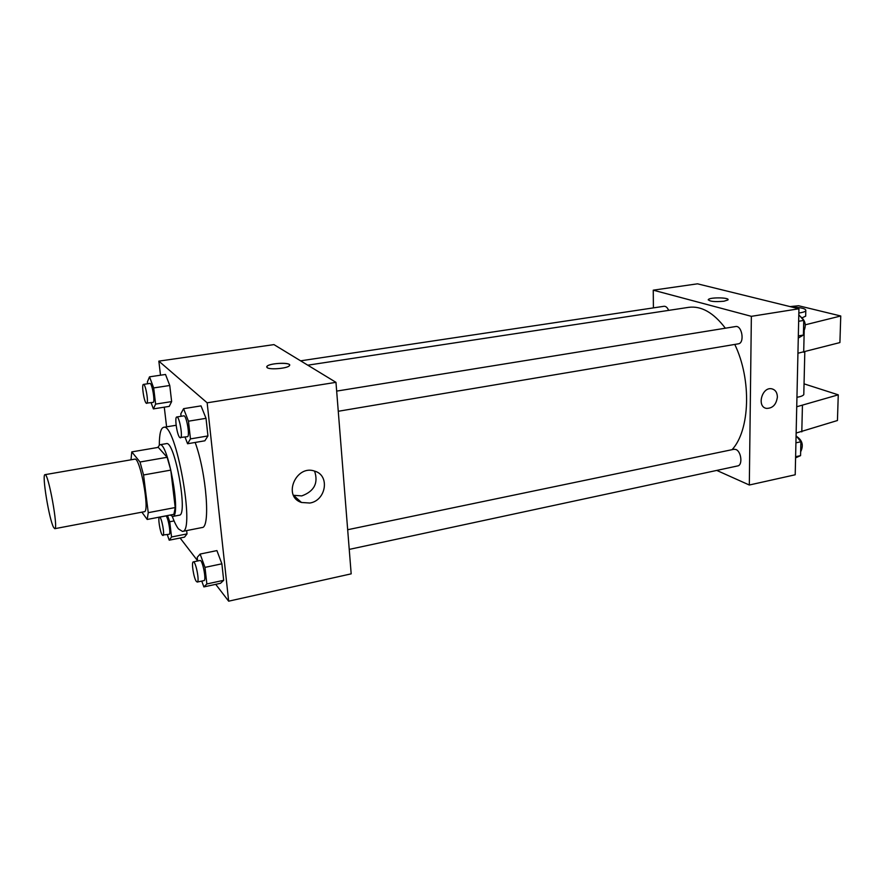 <?xml version="1.0" encoding="UTF-8"?>
<svg xmlns="http://www.w3.org/2000/svg" width="885" height="885" viewBox="0 0 885 885"><rect width="100%" height="100%" fill="white"/><g stroke="black" fill="none" stroke-linecap="round" stroke-linejoin="round"><path stroke-width="1.33" d="M53.587 527.383C49.151 519.583 41.695 474.05 44.98 474.67C48.31 472.513 58.631 529.551 54.77 528.688L53.587 527.383M44.98 474.67L134.763 459.16C140.129 456.704 150.173 512.149 144.288 511.718L54.77 528.688M131.776 451.892L158.282 447.379L167.143 457.291L170.783 470.112L175.208 507.548L148.249 512.669L143.558 474.968L140.018 462.003L131.776 451.892L130.991 459.813M141.899 512.172L147.198 519.462L148.249 512.669M175.208 507.548L173.914 514.329L147.198 519.462M170.296 515.026L172.719 516.453C181.613 516.951 167.884 441.173 159.731 444.768L157.807 447.456M159.731 444.768L166.336 443.639C174.677 440.033 188.372 515.645 179.301 515.181L172.719 516.453M170.783 470.112L143.558 474.968M167.143 457.291L140.018 462.003M159.311 444.912C159.355 434.004 160.782 428.141 163.603 427.333C175.673 421.88 195.673 532.294 182.454 531.42L178.471 528.909C176.48 526.321 174.411 522.161 172.276 516.453M195.165 442.456C206.493 473.276 210.641 528.212 202.012 527.548L182.454 531.42M151.103 402.697L153.393 408.892L169.245 406.381L171.635 401.591L169.765 385.495L165.517 374.466L149.521 376.833L147.375 381.911L147.607 383.78M185.031 437.101L187.576 443.75L204.855 440.796L207.942 435.94L206.017 418.317L201.028 405.883L183.582 408.671L180.794 413.859L181.071 416.293M215.719 584.343L228.662 601.181L207.156 402.808L158.846 361.135L160.506 375.207M164.278 407.166L166.601 426.835M180.109 538.014L197.632 560.802M167.287 534.662L169.212 540.193L184.523 537.129L187.023 533.909L186.635 530.591L187.023 533.909L171.546 536.985L169.721 521.763L167.53 515.557M201.769 581.091L203.871 586.91L220.509 583.303L223.684 580.317L221.881 563.811L216.913 550.592L200.132 554.054L197.233 557.351L197.643 560.979M228.662 601.181L351.179 573.845L335.968 382.342L273.952 344.608L158.846 361.135M298.311 500.877L297.681 499.051M297.15 498.587L297.493 500.279M335.968 382.342L207.156 402.808M309.838 503.034L301.464 502.47C282.315 496.551 296.099 464.138 314.806 471.174C330.127 475.378 326.1 500.622 309.838 503.034M267.182 367.673L266.971 366.313C269.825 362.773 293.167 362.186 289.329 365.759C287.348 368.448 269.936 369.963 267.182 367.673M266.673 366.998L266.971 366.324C269.217 363.392 288.211 362.076 289.495 364.753M314.584 471.108C318.534 483.022 314.275 491.286 301.785 495.899L293.488 495.301M307.759 365.184L688.696 307.338C701.34 305.701 713.564 312.659 725.357 328.202M734.771 344.431C751.785 379.588 750.015 430.398 732.072 449.668M349.243 549.397L737.703 465.919C742.869 465.278 741.32 451.339 735.878 449.491L733.975 449.281L347.672 529.728M300.601 360.826L664.015 306.287C665.852 306.155 667.401 307.526 668.651 310.381M336.665 391.104L735.579 326.554C742.061 325.049 744.927 343.17 738.311 343.834L338.269 411.271M716.773 470.422L749.318 485.013L751.365 316.332L653.252 290.169L653.407 307.88M749.318 485.013L795.206 474.78L798.934 308.776L697.491 283.82L653.252 290.169M723.941 301.232C714.449 302.039 709.25 301.464 708.365 299.528C710.08 297.072 730.512 297.504 727.901 299.96L723.941 301.232M798.934 308.776L751.365 316.332M728.045 299.639C728.521 297.36 709.87 297.272 708.365 299.528L708.21 299.86M777.384 397.066C776.3 404.611 772.671 408.383 766.51 408.394C756.476 406.978 761.952 386.524 771.786 388.825C775.382 389.765 777.251 392.509 777.384 397.066C777.251 392.509 775.382 389.754 771.786 388.814C761.952 386.524 756.465 406.978 766.498 408.394C772.66 408.383 776.289 404.611 777.384 397.066M805.317 324.795L840.75 315.989L839.909 342.572L797.938 353.237M796.942 397.31C800.693 396.668 802.972 395.772 803.79 394.622L803.823 393.316M796.732 406.757L838.261 394.832L804.045 383.847M796.146 433.042L837.442 420.519L838.261 394.832M802.241 317.737L805.671 316.166L805.693 315.115M840.75 315.989L798.535 305.734L790.073 306.597M791.854 307.029C801.721 307.526 806.368 308.799 805.792 310.845C804.974 311.752 802.651 312.493 798.845 313.036M804.2 330.879L803.691 352.219M802.429 405.64L801.799 431.88M203.871 586.91L206.858 583.956L204.977 567.373L200.132 554.054M193.306 561.886L200.043 560.482C202.499 559.42 206.648 580.571 203.993 580.604L197.255 582.053L196.359 581.445C193.726 578.259 191.16 561.831 193.306 561.886C195.707 560.836 199.855 582.031 197.255 582.053M220.509 583.303L223.684 580.317L206.858 583.956M223.684 580.317L221.881 563.811L204.977 567.373M221.881 563.811L216.913 550.592M187.576 443.75L190.463 438.905L188.461 421.194L183.582 408.671M176.801 416.979L183.803 415.85C186.458 414.866 190.253 436.77 187.41 436.692L179.766 437.555C177.011 435.188 174.367 416.857 176.801 416.979C179.401 416.005 183.206 437.964 180.418 437.876M204.855 440.796L207.942 435.94L190.463 438.905M207.942 435.94L206.017 418.317L188.461 421.194M206.017 418.317L201.028 405.883M169.212 540.193L171.546 536.985M159.499 517.172L165.694 515.988C167.73 515.103 171.336 534.341 169.123 534.297L162.265 535.071C160.052 532.416 157.674 517.061 159.499 517.172C161.49 516.309 165.097 535.58 162.928 535.525M184.523 537.129L187.023 533.909M174.068 520.922L169.721 521.763M153.393 408.892L155.616 404.102L153.68 387.929L149.521 376.833M143.459 384.4L149.886 383.437C152.065 382.619 155.417 402.531 153.072 402.387L146.18 403.151C143.89 401.226 141.423 384.234 143.459 384.4C145.594 383.592 148.957 403.538 146.667 403.394M169.245 406.381L171.635 401.591L155.616 404.102M171.635 401.591L169.765 385.495L153.68 387.929M169.765 385.495L165.517 374.466M795.582 457.844L800.56 455.631L800.892 441.77L796.08 435.73M800.56 455.631L795.615 456.704M800.892 441.77L795.925 442.821M796.721 436.526C802.418 440.354 803.735 445.454 800.648 451.826M798.281 338.059L803.403 335.061L803.746 320.436L798.801 314.739M803.403 335.061L798.325 335.913M803.746 320.436L798.657 321.277M800.372 316.542C805.549 320.503 806.578 325.614 803.48 331.886M176.137 425.265L163.603 427.333M293.532 495.323L301.464 502.47M804.808 351.92L803.79 394.622M805.792 310.845L805.671 316.166"/></g></svg>
